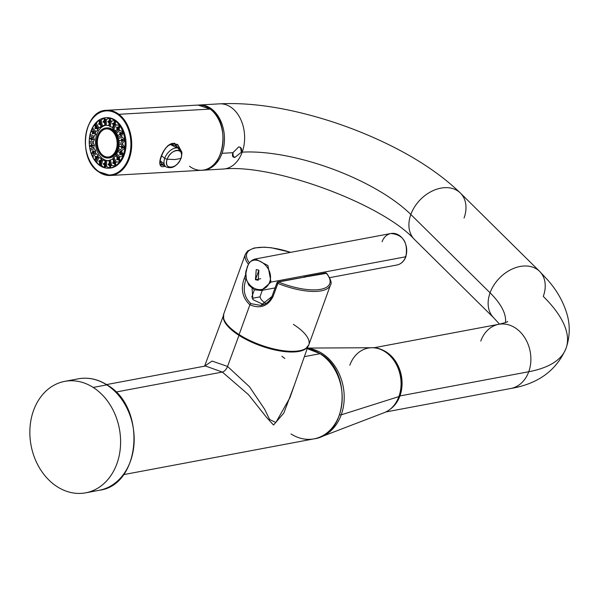 <?xml version="1.0" encoding="UTF-8"?>
<svg xmlns="http://www.w3.org/2000/svg" width="597" height="597" viewBox="0 0 597 597"><rect width="100%" height="100%" fill="white"/><g stroke="black" fill="none" stroke-linecap="round" stroke-linejoin="round"><path stroke-width="0.9" d="M57.252 486.742A56.708 44.932 -100.6 0 0 116.893 463.72A56.708 44.932 -100.6 0 0 93.199 387.438A56.708 44.932 -100.6 0 0 33.559 410.46A56.708 44.932 -100.6 0 0 57.252 486.742A56.708 44.932 -100.6 0 0 85.692 492.823A56.708 44.932 -100.6 0 0 120.437 446.75A56.708 44.932 -100.6 0 0 93.199 387.438L106.766 384.886A56.708 44.932 79.4 0 1 134.004 444.198A56.708 44.932 79.4 0 1 99.266 490.271A56.708 44.932 -100.6 0 0 134.004 444.198A56.708 44.932 -100.6 0 0 106.766 384.886L93.199 387.438A56.708 44.932 -100.6 0 0 64.76 381.356A56.708 44.932 -100.6 0 0 30.014 427.43A56.708 44.932 -100.6 0 0 57.252 486.742M85.692 492.823L99.266 490.271C141.176 485.219 146.675 407.079 107.147 384.946A1.716 0.843 122.6 0 0 106.766 384.886A1.716 0.843 -57.4 0 1 107.147 384.946C97.856 379.102 88.252 377.058 78.326 378.811A56.708 44.932 79.4 0 1 106.766 384.886A56.708 44.932 -100.6 0 0 78.326 378.811L64.76 381.356M222.315 372.065L115.915 392.05L222.315 372.065L248.539 394.699L266.598 417.422L273.523 425.019L283.859 413.012L294.537 384.61L283.859 413.012L273.523 425.019L266.598 417.422L248.539 394.699L222.315 372.065L205.465 365.998L222.315 372.065A5.731 2.806 122.6 0 0 227.554 366.446L212.062 361.066L204.622 366.155L212.062 361.066L227.554 366.446L238.979 335.357L227.554 366.446A5.731 2.806 -57.4 0 1 222.315 372.065M307.164 348.678A45.827 36.305 79.4 0 1 320.067 353.7L304.366 356.648L320.067 353.7A45.827 36.305 79.4 0 1 342.074 401.632A45.827 36.305 79.4 0 1 314 438.862A45.827 36.305 -100.6 0 0 342.074 401.632A45.827 36.305 -100.6 0 0 320.067 353.7A1.716 0.843 -57.4 0 1 320.447 353.76A1.716 0.843 122.6 0 0 320.067 353.7A45.827 36.305 -100.6 0 0 307.164 348.678M291.015 433.952A45.827 36.305 -100.6 0 0 314 438.862L123.489 474.652M223.33 316.403A44.976 16.388 19.9 0 0 238.979 335.357A44.976 16.388 19.9 0 0 307.582 346.902M307.88 346.648L289.941 397.677L275.836 422.549L269.598 419.445L264.65 409.266L249.501 386.781L227.554 366.446L249.501 386.781L264.65 409.266L269.598 419.445L275.836 422.549L289.948 397.654M106.565 384.58L205.458 365.998M284.836 358.484L281.866 356.245M317.783 437.885A45.618 36.141 -100.6 0 0 321.119 436.84A45.618 36.141 -100.6 0 0 341.23 414.84L398.886 396.58A33.395 26.455 79.4 0 1 384.162 412.684A33.395 26.455 -100.6 0 0 398.886 396.58L341.23 414.84A45.618 36.141 -100.6 0 0 307.328 348.223A45.618 36.141 79.4 0 1 341.23 414.84A1.716 0.627 -160.1 0 1 339.723 414.676A1.716 0.627 19.9 0 0 341.23 414.84A45.618 36.141 79.4 0 1 321.119 436.84L384.162 412.684C391.132 409.848 396.117 404.415 399.132 396.386A1.716 0.627 -160.1 0 1 398.886 396.58A1.716 0.627 19.9 0 0 399.132 396.386C407.579 375.677 391.654 346.641 371.961 347.723A33.395 26.455 79.4 0 1 398.886 396.58A33.395 26.455 -100.6 0 0 371.961 347.723A33.395 26.455 -100.6 0 0 349.812 365.215M379.147 348.857A32.648 25.865 79.4 0 1 399.945 395.93A32.648 25.865 79.4 0 1 390.453 409.02A32.648 25.865 -100.6 0 0 399.945 395.93A32.648 25.865 -100.6 0 0 379.147 348.857M373.774 347.79L498.734 324.313A32.648 25.865 79.4 0 1 524.778 337.738A32.648 25.865 79.4 0 1 528.755 371.737L399.945 395.93L528.755 371.737A32.648 25.865 79.4 0 1 510.793 388.49A32.648 25.865 -100.6 0 0 528.755 371.737A32.648 25.865 -100.6 0 0 524.778 337.738A32.648 25.865 -100.6 0 0 498.734 324.313A32.648 25.865 -100.6 0 0 480.772 341.066M505.495 322.507A116.281 42.372 19.9 0 0 490.077 292.828A32.648 23.865 -45.3 0 1 512.905 268.717A32.648 23.865 -45.3 0 1 539.636 271.396A32.648 23.865 134.7 0 0 512.905 268.717A32.648 23.865 134.7 0 0 490.077 292.828A116.281 42.372 -160.1 0 1 505.495 322.507M566.068 348.26A181.578 66.17 -160.1 0 1 528.755 371.737A181.578 66.17 19.9 0 0 566.068 348.26A181.578 66.17 19.9 0 0 543.285 296.403A32.648 23.865 134.7 0 0 539.636 271.396L547.471 279.747C556.859 290.224 563.419 301.843 567.15 314.597C570.254 325.686 569.896 336.902 566.068 348.26C556.434 370.513 538.009 383.923 510.793 388.49L385.834 411.967M203.144 170.19A32.648 23.149 -93.3 0 0 222.032 153.31L232.92 152.683C231.897 155.78 232.554 157.362 234.89 157.436L241.389 152.198L242.195 152.153A32.648 23.149 -93.3 0 0 240.658 119.266A32.648 23.149 -93.3 0 0 219.584 103.841A32.648 23.149 86.7 0 1 240.658 119.266A32.648 23.149 86.7 0 1 242.195 152.153L241.389 152.198C242.173 148.929 241.278 147.16 238.703 146.907L232.92 152.683L222.032 153.31A32.648 23.149 -93.3 0 1 202.443 170.212A32.648 23.149 -93.3 0 0 203.144 170.19L223.308 169.033A32.648 23.149 -93.3 0 0 242.195 152.153A116.281 42.372 -160.1 0 1 410.84 214.487A116.281 42.372 19.9 0 0 242.195 152.153A32.648 23.149 86.7 0 1 223.308 169.033C273.329 163.556 382.483 204.099 414.49 239.494A32.648 23.865 -45.3 0 1 410.84 214.487A32.648 23.865 134.7 0 0 414.49 239.494L493.726 317.835A32.648 23.865 -45.3 0 1 490.077 292.828L410.84 214.487A32.648 23.865 -45.3 0 1 433.661 190.376A32.648 23.865 -45.3 0 1 460.399 193.062A32.648 23.865 134.7 0 0 433.661 190.376A32.648 23.865 134.7 0 0 410.84 214.487L490.077 292.828A32.648 23.865 134.7 0 0 493.726 317.835L499.502 324.164M464.048 218.069A32.648 23.865 134.7 0 0 460.399 193.062C440.556 173.846 414.497 156.668 382.214 141.519C353.976 128.325 324.932 118.318 295.09 111.497C267.486 105.236 242.315 102.684 219.584 103.841L199.42 104.997A32.648 23.149 -93.3 0 0 198.719 105.05A32.648 23.149 -93.3 0 1 220.293 119.997A32.648 23.149 -93.3 0 1 222.032 153.31A32.648 23.149 -93.3 0 0 220.494 120.422A32.648 23.149 -93.3 0 0 199.42 104.997M241.389 152.198L240.494 147.429L238.703 146.907L232.92 152.683L233.248 157.026L234.89 157.436L241.389 152.198M232.479 155.616L234.89 157.436L232.479 155.616M272.21 296.299L260.732 305.41L250.949 303.649A1.149 0.56 122.6 0 0 249.897 304.776L239.113 334.574L249.897 304.776C242.404 297.821 240.516 289.038 244.233 278.426A1.149 0.418 -160.1 0 0 246.061 279.083L246.218 278.642L246.061 279.083C242.546 289.209 244.173 297.396 250.949 303.649C244.173 297.396 242.546 289.209 246.061 279.083L246.061 279.083A1.149 0.418 -160.1 0 1 244.233 278.426L245.904 273.822L244.233 278.426C240.516 289.038 242.404 297.821 249.897 304.776C259.993 309.059 267.68 306.395 272.948 296.776L278.426 282.008A44.103 16.074 19.9 0 0 320.708 289.299A44.103 16.074 19.9 0 0 326.126 273.03L305.089 276.978A19.044 6.94 -160.1 0 1 304.433 277.127L278.426 282.008A44.103 16.074 19.9 0 0 320.708 289.299A44.103 16.074 19.9 0 0 326.126 273.03L326.649 273.314M290.709 252.33L271.314 247.755L264.21 247.165L254.106 248.001L247.628 251.001L245.374 254.188A45.253 16.492 19.9 0 0 248.516 264.314A45.253 16.492 -160.1 0 1 245.374 254.188L223.696 314.074A45.253 16.492 19.9 0 0 239.113 334.574A45.253 16.492 -160.1 0 1 223.696 314.074L223.614 319.335A44.976 16.388 -160.1 0 0 238.979 335.357A1.716 0.843 -57.4 0 1 239.113 334.574A45.253 16.492 19.9 0 0 282.068 350.521A45.253 16.492 19.9 0 0 308.798 344.879A45.253 16.492 -160.1 0 1 282.068 350.521A45.253 16.492 -160.1 0 1 239.113 334.574A1.716 0.843 122.6 0 0 238.979 335.357A44.976 16.388 -160.1 0 0 305.492 348.976L308.798 344.879A45.253 16.492 19.9 0 0 293.381 324.38M303.888 277.389L305.089 276.978L304.507 276.859L325.552 272.911A1.149 0.91 79.4 0 1 326.126 273.03A1.149 0.91 -100.6 0 0 325.552 272.911L326.634 273.292L305.089 276.978A19.044 6.94 -160.1 0 1 304.433 277.127A1.149 0.91 -100.6 0 0 303.858 277.001A1.149 0.91 79.4 0 1 304.433 277.127L278.426 282.008A1.149 0.91 -100.6 0 0 277.224 282.478A1.149 0.418 19.9 0 0 276.986 282.627A1.149 0.418 19.9 0 0 277.806 283.366A45.253 16.492 19.9 0 0 330.477 284.993A45.253 16.492 -160.1 0 1 277.806 283.366L272.948 296.776A1.149 0.418 -160.1 0 1 272.128 296.037A1.149 0.418 -160.1 0 1 272.366 295.896A1.149 0.418 -160.1 0 0 272.128 296.052A1.149 0.418 -160.1 0 0 272.948 296.776C267.68 306.395 259.993 309.059 249.897 304.776A1.149 0.56 -57.4 0 1 250.949 303.649L260.695 305.418M251.777 297.075L254.404 289.806L251.777 297.075M252.076 288.53L252.904 299.657L263.583 304.604L252.904 299.657L252.076 288.53M260.12 296.843L252.218 298.328L260.12 296.843M290.552 252.359A44.103 16.074 19.9 0 0 249.449 262.896A44.103 16.074 19.9 0 1 290.552 252.359M260.822 305.395C266.18 304.291 269.956 301.179 272.128 296.037L276.986 282.627L277.851 281.888A1.149 0.91 79.4 0 1 278.426 282.008L277.806 283.366A1.149 0.418 -160.1 0 1 276.986 282.627A1.149 0.418 -160.1 0 1 277.224 282.478A1.149 0.91 79.4 0 1 277.851 281.888L305.089 276.978M270.993 282.097L267.926 265.553L255.404 258.964L267.926 265.553L270.993 282.097L405.669 256.8L270.993 282.097A1.149 0.418 -160.1 0 1 269.747 281.844C263.016 299.433 238.949 284.023 247.359 267.538C251.083 250.516 275.157 265.919 269.747 281.844A1.149 0.418 19.9 0 0 270.993 282.097L261.262 290.5L270.993 282.097M275.075 287.903L261.292 290.493L254.292 289.761L248.792 285.157L246.277 278.971L245.927 273.299L247.188 267.18A1.149 0.418 19.9 0 0 247.359 267.538A1.149 0.418 -160.1 0 1 247.188 267.18A1.149 0.418 -160.1 0 1 247.427 267.038A1.149 0.418 19.9 0 0 247.188 267.18C248.837 262.605 251.568 259.874 255.374 258.971L390.923 233.509A16.037 12.709 79.4 0 1 403.714 240.098A16.037 12.709 79.4 0 1 405.669 256.8A16.037 12.709 79.4 0 1 396.841 265.031A16.037 12.709 -100.6 0 0 405.669 256.8A16.037 12.709 -100.6 0 0 403.714 240.098A16.037 12.709 -100.6 0 0 390.923 233.509A16.037 12.709 -100.6 0 0 382.095 241.74M405.512 256.135A1.149 0.418 -160.1 0 1 405.9 256.658A1.149 0.418 -160.1 0 1 405.669 256.8A1.149 0.418 19.9 0 0 405.9 256.658C408.154 242.337 403.162 234.621 390.923 233.509M260.255 296A6.873 2.507 19.9 0 0 260.188 296.194A17.044 6.209 19.9 0 0 265.829 303.515A17.044 6.209 -160.1 0 1 260.188 296.194L262.322 290.306L260.188 296.194A6.873 2.507 -160.1 0 1 260.217 296.09A6.873 2.507 -160.1 0 1 260.255 296M258.897 270.187L256.232 269.59L255.449 279.717L260.665 278.732L255.449 279.717L258.24 280.284L258.897 270.187L255.449 279.717L258.897 270.187M247.359 267.538C251.083 250.516 275.157 265.919 269.747 281.844C263.016 299.433 238.949 284.023 247.359 267.538M189.518 166.264A32.648 23.149 -93.3 0 0 201.734 170.272C224.606 170.712 231.211 122.9 210.383 109.124L198.01 105.072A32.648 23.149 86.7 0 1 210.219 109.079L118.878 114.303A32.648 23.149 -93.3 0 0 106.669 110.296A32.648 23.149 86.7 0 1 118.878 114.303L210.219 109.079A32.648 23.149 86.7 0 1 222.636 145.146A32.648 23.149 86.7 0 1 201.734 170.272A32.648 23.149 -93.3 0 0 222.636 145.146A32.648 23.149 -93.3 0 0 210.219 109.079L210.219 109.079A32.648 23.149 -93.3 0 0 198.01 105.072L106.669 110.296A32.648 23.149 86.7 0 0 85.789 135.228A32.648 23.149 86.7 0 0 97.93 171.287M97.96 171.003A32.074 22.746 86.7 0 1 87.744 127.474A32.074 22.746 86.7 0 1 118.296 114.825A32.074 22.746 86.7 0 1 128.512 158.354A32.074 22.746 86.7 0 1 97.96 171.003A32.074 22.746 -93.3 0 0 128.512 158.354A32.074 22.746 -93.3 0 0 118.296 114.825L118.878 114.303A32.648 23.149 86.7 0 1 131.295 150.362A32.648 23.149 86.7 0 1 110.393 175.488A32.648 23.149 -93.3 0 0 131.295 150.362A32.648 23.149 -93.3 0 0 118.878 114.303L118.296 114.825A32.074 22.746 -93.3 0 0 87.744 127.474A32.074 22.746 -93.3 0 0 97.96 171.003L98.012 171.436L97.96 171.003M124.176 155.071A25.261 17.91 -93.3 0 0 122.855 129.34A25.261 17.91 -93.3 0 0 106.199 117.728A25.261 17.91 86.7 0 1 106.684 117.691A25.261 17.91 86.7 0 1 122.989 129.631A25.261 17.91 86.7 0 1 124.176 155.071L123.213 155.13A25.261 17.91 -93.3 0 0 123.392 154.608L121.818 153.817A1.433 1.015 86.7 0 1 121.676 154.213L123.019 155.638A25.261 17.91 -93.3 0 0 123.213 155.13A25.261 17.91 -93.3 0 0 123.392 154.608A25.261 17.91 -93.3 0 0 124.833 148.272A25.261 17.91 -93.3 0 0 124.96 147.116A25.261 17.91 -93.3 0 0 124.915 140.385A25.261 17.91 -93.3 0 0 124.78 139.22A25.261 17.91 -93.3 0 0 123.258 132.758A25.261 17.91 -93.3 0 0 122.878 131.691A25.261 17.91 -93.3 0 0 120.027 126.124A25.261 17.91 -93.3 0 0 119.43 125.266A25.261 17.91 -93.3 0 0 115.534 121.139A25.261 17.91 -93.3 0 0 114.788 120.572A25.261 17.91 -93.3 0 0 110.229 118.296A25.261 17.91 -93.3 0 0 109.4 118.072A25.261 17.91 -93.3 0 0 105.714 117.751A25.261 17.91 -93.3 0 0 104.617 117.863A25.261 17.91 -93.3 0 0 103.788 118.012A25.261 17.91 -93.3 0 0 99.251 119.885A25.261 17.91 -93.3 0 0 98.505 120.385A25.261 17.91 -93.3 0 0 94.662 124.176A25.261 17.91 -93.3 0 0 94.072 124.982A25.261 17.91 -93.3 0 0 91.296 130.303A25.261 17.91 -93.3 0 0 91.102 130.81A25.261 17.91 -93.3 0 0 90.923 131.333A25.261 17.91 -93.3 0 0 89.483 137.668A25.261 17.91 -93.3 0 0 89.356 138.817A25.261 17.91 -93.3 0 0 89.401 145.549A25.261 17.91 -93.3 0 0 89.535 146.72A25.261 17.91 -93.3 0 0 91.057 153.183A25.261 17.91 -93.3 0 0 91.438 154.25A25.261 17.91 -93.3 0 0 94.289 159.817A25.261 17.91 -93.3 0 0 94.886 160.675A25.261 17.91 -93.3 0 0 98.781 164.802A25.261 17.91 -93.3 0 0 99.527 165.369A25.261 17.91 -93.3 0 0 104.094 167.645A25.261 17.91 -93.3 0 0 104.915 167.869A25.261 17.91 -93.3 0 0 108.602 168.19A25.261 17.91 -93.3 0 0 109.706 168.078A25.261 17.91 -93.3 0 0 110.527 167.929A25.261 17.91 -93.3 0 0 115.064 166.048A25.261 17.91 -93.3 0 0 115.811 165.548A25.261 17.91 -93.3 0 0 119.654 161.765A25.261 17.91 -93.3 0 0 120.243 160.959A25.261 17.91 -93.3 0 0 123.019 155.638A25.261 17.91 -93.3 0 0 123.213 155.13L124.176 155.071A25.261 17.91 86.7 0 1 109.564 168.13A25.261 17.91 86.7 0 1 109.079 168.153A25.261 17.91 -93.3 0 0 124.176 155.071M98.177 171.481A32.648 23.149 -93.3 0 0 110.393 175.488A32.648 23.149 86.7 0 1 98.177 171.481L98.177 171.481M167.399 146.034L171.996 143.847A0.575 0.403 -93.3 0 0 172.585 143.392L174.682 143.273L181.898 153.72L174.682 143.273L172.585 143.392C163.093 144.69 154.138 169.429 164.227 166.473L165.339 166.406L164.227 166.473A0.575 0.403 -93.3 0 0 164.153 165.511L163.13 164.727L160.891 164.518M177.481 144.616L179.981 149.228L177.473 144.616M181.19 150.892L177.913 144.907L181.19 150.892M171.996 143.847A0.575 0.403 -93.3 0 0 172.585 143.392C163.093 144.69 154.138 169.429 164.227 166.473A0.575 0.403 -93.3 0 0 164.153 165.511L161.041 164.869L164.16 165.511L163.115 164.735L160.548 164.391M174.093 143.728A0.575 0.403 86.7 0 0 174.682 143.273A0.575 0.403 86.7 0 1 174.093 143.728L172.414 143.825M174.496 143.72L177.913 144.907M176.943 147.929L170.212 144.399L174.817 145.272M161.302 163.347L160.145 160.645L164.153 163.981M96.804 134.34A17.813 12.634 86.7 0 1 106.027 125.258A17.813 12.634 86.7 0 0 96.804 134.34L95.572 134.407L96.804 134.34A17.813 12.634 86.7 0 0 108.415 160.712A17.813 12.634 86.7 0 1 96.804 134.34M118.213 151.556L117.848 149.735A17.813 12.634 -93.3 0 0 118.154 148.392L119.407 146.317L118.594 144.31A17.813 12.634 -93.3 0 0 118.587 142.877L119.37 140.75L118.102 138.765A17.813 12.634 -93.3 0 0 117.773 137.385L118.116 135.407L116.415 133.631A17.813 12.634 -93.3 0 0 115.811 132.452L115.758 130.795L113.706 129.422A17.813 12.634 -93.3 0 0 112.878 128.549L112.542 127.385L110.236 126.549A17.813 12.634 -93.3 0 0 109.266 126.064L108.766 125.497L106.348 125.28A17.813 12.634 -93.3 0 0 105.333 125.236L102.423 125.758A17.813 12.634 -93.3 0 0 101.46 126.161L98.841 127.93A17.813 12.634 -93.3 0 0 98.02 128.728L97.871 130.012L95.953 131.571A17.813 12.634 -93.3 0 0 95.363 132.706L95.572 134.407L94.042 136.34A17.813 12.634 -93.3 0 0 93.736 137.691L94.378 139.653L93.304 141.765A17.813 12.634 -93.3 0 0 93.311 143.198L94.416 145.22L93.796 147.317A17.813 12.634 -93.3 0 0 94.125 148.69L95.669 150.563L95.483 152.444A17.813 12.634 -93.3 0 0 96.087 153.63L98.027 155.168L98.192 156.653A17.813 12.634 -93.3 0 0 99.02 157.533L101.244 158.586L101.662 159.533A17.813 12.634 -93.3 0 0 102.632 160.018L105.55 160.794A17.813 12.634 -93.3 0 0 106.565 160.839L109.475 160.317A17.813 12.634 -93.3 0 0 110.438 159.914L112.736 159.093L113.057 158.153A17.813 12.634 -93.3 0 0 113.878 157.347L115.915 155.959L115.945 154.504A17.813 12.634 -93.3 0 0 116.534 153.369L118.213 151.556L119.833 152.653L119.743 154.623L121.676 154.213A1.433 1.015 -93.3 0 0 121.818 153.817L120.654 152.116L120.184 151.936L119.833 152.653L120.654 152.116L121.818 153.817L123.392 154.608L121.736 151.675L117.848 149.735L118.213 151.556L116.534 153.369L119.848 156.884L123.019 155.638L121.676 154.213L119.743 154.623L121.228 154.541L119.743 154.623L119.833 152.653L118.213 151.556M106.781 127.915A15.067 10.679 86.7 0 1 107.266 127.87A15.067 10.679 86.7 0 1 117.833 137.123A15.067 10.679 -93.3 0 0 106.781 127.915M118.37 139.168A15.067 10.679 86.7 0 1 118.796 142.362A15.067 10.679 -93.3 0 0 118.37 139.168M118.788 144.758A15.067 10.679 86.7 0 1 118.288 148.183A15.067 10.679 -93.3 0 0 118.788 144.758M117.855 149.713A15.067 10.679 86.7 0 1 117.699 150.168L116.736 150.22A15.067 10.679 -93.3 0 0 116.019 135.049A15.067 10.679 -93.3 0 0 106.296 127.93A15.067 10.679 -93.3 0 0 97.587 135.72A15.067 10.679 -93.3 0 0 98.296 150.892A15.067 10.679 -93.3 0 0 108.02 158.011A15.067 10.679 -93.3 0 0 116.736 150.22L117.699 150.168A15.067 10.679 86.7 0 1 108.982 157.951A15.067 10.679 86.7 0 1 108.497 157.966A15.067 10.679 -93.3 0 0 117.699 150.168A15.067 10.679 -93.3 0 0 117.855 149.713M114.042 123.363A1.433 1.015 86.7 0 1 114.4 122.825A1.433 1.015 86.7 0 0 114.042 123.363L112.43 123.46L114.042 123.363A1.433 1.015 86.7 0 0 114.191 124.96A1.433 1.015 86.7 0 1 114.042 123.363M114.251 124.833L114.579 122.982A1.433 1.015 -93.3 0 0 114.288 122.766L112.43 123.46L113.669 125.564L114.251 124.833L113.43 125.37L112.43 123.46L114.288 122.766L114.788 120.572L111.46 121.161L110.236 126.549L112.542 127.385L113.43 125.37L112.542 127.385L112.878 128.549L115.243 124.019L115.534 121.139A25.261 17.91 -93.3 0 0 114.788 120.572L114.288 122.766A1.433 1.015 86.7 0 1 114.579 122.982L115.534 121.139L114.251 124.833M118.124 127.139A1.433 1.015 86.7 0 1 118.243 126.997A1.433 1.015 86.7 0 0 118.124 127.139L116.512 127.228L118.124 127.139A1.433 1.015 86.7 0 0 118.109 129.116A1.433 1.015 86.7 0 1 118.124 127.139M117.96 129.318L118.699 127.43A1.433 1.015 -93.3 0 0 118.475 127.109L116.512 127.228L117.437 129.698L117.96 129.318L117.064 129.221L116.512 127.228L118.475 127.109L119.43 125.266L116.072 124.9L113.706 129.422L115.758 130.795L117.064 129.221L115.758 130.795L115.811 132.452L119.079 129.228L120.027 126.124L118.699 127.43L117.96 129.318M120.549 135.138L121.691 133.407A1.433 1.015 -93.3 0 0 121.542 133.004L119.609 132.549L120.669 132.489L119.609 132.549L120.198 135.265L119.609 132.549L121.542 133.004L122.878 131.691L119.684 130.415L116.415 133.631L118.116 135.407L119.721 134.422L118.116 135.407L117.773 137.385L121.639 135.788L123.258 132.758L121.691 133.407L120.549 135.138M120.997 134.75A1.433 1.015 86.7 0 1 121.027 132.638A1.433 1.015 86.7 0 0 120.997 134.75M121.766 141.728L123.258 140.317A1.433 1.015 -93.3 0 0 123.206 139.87L121.43 138.885L121.139 140.459L121.684 141.735L121.139 140.459L121.43 138.885L123.206 139.87L124.78 139.22L121.96 137.161L118.102 138.765L119.37 140.75L121.139 140.459L119.37 140.75L118.587 142.877L122.654 143.064L124.915 140.385L123.258 140.317L121.766 141.728M122.572 141.288A1.433 1.015 86.7 0 1 122.482 139.183A1.433 1.015 86.7 0 0 122.572 141.288M122.064 148.407L123.258 147.481A1.433 1.015 -93.3 0 0 123.303 147.049L121.572 145.608L121.176 146.735L121.49 148.444L122.064 148.407M122.676 148.086A1.433 1.015 86.7 0 1 122.467 145.989A1.433 1.015 86.7 0 0 122.676 148.086M121.31 154.496A1.433 1.015 86.7 0 1 120.99 152.399A1.433 1.015 86.7 0 0 121.31 154.496M118.609 159.877A1.433 1.015 86.7 0 1 118.318 159.578L116.706 159.675L118.669 159.839A1.433 1.015 -93.3 0 0 118.893 159.533L117.512 157.257L116.706 159.675L118.318 159.578A1.433 1.015 86.7 0 1 118.184 157.772A1.433 1.015 86.7 0 0 118.318 159.578A1.433 1.015 86.7 0 0 118.609 159.877M114.773 163.668A1.433 1.015 86.7 0 1 114.288 162.996L112.669 163.085L114.542 163.817A1.433 1.015 -93.3 0 0 114.825 163.623L113.811 161.033L112.669 163.085L114.288 162.996A1.433 1.015 86.7 0 1 114.325 161.571A1.433 1.015 86.7 0 0 114.288 162.996A1.433 1.015 86.7 0 0 114.773 163.668M109.408 162.906L108.982 160.645L106.565 160.839L106.602 166.563L109.706 168.078L109.691 165.75L108.035 164.533L109.408 162.906L110.527 167.929L110.766 165.817L109.475 160.317L108.982 160.645L109.408 162.906L108.035 164.533L109.647 164.444A1.433 1.015 86.7 0 0 110.102 165.436A1.433 1.015 86.7 0 1 109.647 164.444L108.035 164.533L109.691 165.75A1.433 1.015 -93.3 0 0 109.758 165.75A1.433 1.015 -93.3 0 0 110.005 165.69L109.445 162.899M109.647 164.444A1.433 1.015 86.7 0 1 109.818 163.391A1.433 1.015 86.7 0 0 109.647 164.444M105.184 165.078A1.433 1.015 86.7 0 1 104.856 163.787L103.244 163.876L104.587 165.451A1.433 1.015 -93.3 0 0 104.9 165.541L104.915 167.869L105.587 166.518L105.55 160.794L105.02 160.466L104.945 162.712L103.244 163.876L104.856 163.787A1.433 1.015 86.7 0 1 105.117 163.041A1.433 1.015 86.7 0 0 104.856 163.787A1.433 1.015 86.7 0 0 105.184 165.078M104.93 165.541L104.945 162.712L104.9 165.541A1.433 1.015 86.7 0 1 104.587 165.451L103.244 163.876L104.945 162.712L105.02 160.466L102.632 160.018L101.408 165.406L104.094 167.645L104.587 165.451L104.094 167.645A25.261 17.91 -93.3 0 0 104.915 167.869L104.9 165.541M100.55 162.697A1.433 1.015 86.7 0 1 100.386 161.086L98.774 161.175L99.744 162.959A1.433 1.015 -93.3 0 0 100.027 163.175L100.595 162.556L100.684 160.578L99.766 160.429L98.774 161.175L100.386 161.086A1.433 1.015 86.7 0 1 100.692 160.593A1.433 1.015 86.7 0 0 100.386 161.086A1.433 1.015 86.7 0 0 100.55 162.697M96.639 158.556A1.433 1.015 86.7 0 1 96.677 156.601L95.065 156.698L95.617 158.504A1.433 1.015 -93.3 0 0 95.848 158.832L96.513 158.78L97.05 156.727L95.744 156.31L95.065 156.698L96.677 156.601A1.433 1.015 86.7 0 1 96.736 156.533A1.433 1.015 86.7 0 0 96.677 156.601A1.433 1.015 86.7 0 0 96.639 158.556M93.819 153.019A1.433 1.015 86.7 0 1 93.826 151.041A1.433 1.015 86.7 0 0 93.819 153.019M93.386 150.825L92.475 150.877L92.625 152.534A1.433 1.015 -93.3 0 0 92.774 152.936L93.416 153.466L94.393 151.534L92.475 150.877L93.386 150.825M92.341 146.608A1.433 1.015 86.7 0 1 92.259 144.661A1.433 1.015 86.7 0 0 92.341 146.608M91.423 144.273L91.057 145.623A1.433 1.015 -93.3 0 0 91.11 146.064L91.595 147.123L92.975 145.496L91.423 144.273M92.356 139.952A1.433 1.015 86.7 0 1 92.169 138.004A1.433 1.015 86.7 0 0 92.356 139.952M91.535 137.571L91.065 138.452A1.433 1.015 -93.3 0 0 91.013 138.892L91.237 140.377L92.938 139.213L91.535 137.571L92.938 139.213L91.237 140.377L91.013 138.892L89.356 138.817L89.237 141.586L93.304 141.765L94.378 139.653L92.938 139.213L94.378 139.653L93.736 137.691L89.856 135.75L89.483 137.668L91.065 138.452L91.535 137.571M93.863 133.691A1.433 1.015 86.7 0 1 93.587 131.721A1.433 1.015 86.7 0 0 93.863 133.691M93.281 131.385L92.639 131.728A1.433 1.015 -93.3 0 0 92.498 132.116L92.371 133.892L94.281 133.295L93.281 131.385L94.281 133.295L92.371 133.892L92.498 132.116L90.923 131.333L90.162 134.4L94.042 136.34L95.572 134.407L94.281 133.295L95.572 134.407L95.363 132.706A17.813 12.634 86.7 0 1 95.953 131.571L92.639 128.064A23.544 16.694 -93.3 0 0 92.05 129.191L95.363 132.706L92.05 129.191L91.296 130.303L92.639 131.728L93.281 131.385M96.505 128.206A1.433 1.015 86.7 0 1 96.363 126.415A1.433 1.015 86.7 0 0 96.505 128.206L94.893 128.303L96.505 128.206A1.433 1.015 86.7 0 0 96.714 128.445A1.433 1.015 86.7 0 1 96.505 128.206M96.318 126.34L95.647 126.101A1.433 1.015 -93.3 0 0 95.423 126.407L94.893 128.303L95.774 128.743L96.871 128.333L96.318 126.34L96.871 128.333L94.893 128.303L95.423 126.407L94.072 124.982L92.639 128.064L95.953 131.571L97.871 130.012L96.871 128.333L97.871 130.012L98.02 128.728L95.602 123.997L94.662 124.176L95.647 126.101L96.318 126.34M100.162 124.049A1.433 1.015 86.7 0 1 100.236 122.572A1.433 1.015 86.7 0 0 100.162 124.049L98.55 124.146L100.162 124.049A1.433 1.015 86.7 0 0 100.52 124.616A1.433 1.015 86.7 0 1 100.162 124.049M100.356 122.922L99.774 122.124A1.433 1.015 -93.3 0 0 99.49 122.318L98.55 124.146L100.468 124.795L100.356 122.922L100.468 124.795L98.55 124.146L99.49 122.318L98.505 120.385L96.415 123.191L98.841 127.93L101.05 126.877L100.468 124.795L101.05 126.877L101.46 126.161L100.169 120.661L99.251 119.885L100.356 122.922M104.602 121.743A1.433 1.015 86.7 0 1 104.856 120.549A1.433 1.015 86.7 0 0 104.602 121.743L102.99 121.833L104.602 121.743A1.433 1.015 86.7 0 0 104.923 122.586A1.433 1.015 86.7 0 1 104.602 121.743M104.997 121.475L104.624 120.191A1.433 1.015 -93.3 0 0 104.557 120.191A1.433 1.015 -93.3 0 0 104.311 120.243L102.99 121.833L104.55 123.057L104.997 121.475L104.699 123.042L102.99 121.833L104.311 120.243L103.788 118.012L101.132 120.258L102.423 125.758L104.803 125.325L104.699 123.042L104.803 125.325L105.333 125.236L105.296 119.512L104.617 117.863L104.997 121.475M109.385 121.504A1.433 1.015 86.7 0 1 109.781 120.594A1.433 1.015 86.7 0 0 109.385 121.504L107.773 121.601L109.385 121.504A1.433 1.015 86.7 0 0 109.639 122.706A1.433 1.015 86.7 0 1 109.385 121.504M109.781 122.131L109.729 120.482A1.433 1.015 -93.3 0 0 109.415 120.4L107.773 121.601L109.266 123.273L109.781 122.131L109.169 123.243L107.773 121.601L109.415 120.4L109.4 118.072L106.311 119.557L106.348 125.28L108.766 125.497L109.169 123.243L108.766 125.497L109.266 126.064L110.49 120.676L110.229 118.296L109.781 122.131M94.886 160.675L95.826 161.183L98.192 156.653L98.027 155.168L96.513 158.78L95.848 158.832L94.886 160.675L95.848 158.832A1.433 1.015 86.7 0 1 95.617 158.504L95.065 156.698L97.05 156.727L98.027 155.168L96.087 153.63L92.819 156.847L94.289 159.817L95.617 158.504L94.289 159.817A25.261 17.91 -93.3 0 0 94.886 160.675L95.826 161.183A23.544 16.694 -93.3 0 0 96.654 162.056L98.781 164.802L99.744 162.959L98.774 161.175L100.684 160.578L100.595 162.556L99.527 165.369L100.438 164.921L101.662 159.533L101.244 158.586L100.684 160.578L101.244 158.586L99.02 157.533L96.654 162.056L99.02 157.533A17.813 12.634 86.7 0 1 98.192 156.653L95.826 161.183A23.544 16.694 -93.3 0 0 96.654 162.056L98.781 164.802A25.261 17.91 -93.3 0 0 99.527 165.369L100.027 163.175A1.433 1.015 86.7 0 1 99.744 162.959L98.781 164.802A25.261 17.91 86.7 0 1 94.886 160.675M124.96 147.116L122.661 144.489L118.594 144.31L119.407 146.317L121.176 146.735L121.788 145.631L123.303 147.049L124.96 147.116L123.303 147.049A1.433 1.015 86.7 0 1 123.258 147.481L121.49 148.444L121.176 146.735L119.407 146.317L118.154 148.392L122.042 150.325L124.833 148.272L123.258 147.481L124.833 148.272A25.261 17.91 86.7 0 1 123.392 154.608L121.736 151.675A23.544 16.694 -93.3 0 0 122.042 150.325L124.833 148.272A25.261 17.91 -93.3 0 0 124.96 147.116L122.661 144.489A23.544 16.694 -93.3 0 0 122.654 143.064L118.587 142.877A17.813 12.634 86.7 0 1 118.594 144.31L122.661 144.489A23.544 16.694 -93.3 0 0 122.654 143.064L124.915 140.385A25.261 17.91 -93.3 0 0 124.78 139.22L123.206 139.87A1.433 1.015 86.7 0 1 123.258 140.317L124.915 140.385A25.261 17.91 86.7 0 1 124.96 147.116M120.243 160.959L119.258 158.011L115.945 154.504L115.915 155.959L117.236 157.615L118.131 157.712L120.243 160.959L118.893 159.533A1.433 1.015 86.7 0 1 118.669 159.839L116.706 159.675L117.236 157.615L115.915 155.959L113.878 157.347L116.296 162.085L119.654 161.765L118.669 159.839L119.654 161.765A25.261 17.91 -93.3 0 0 120.243 160.959L119.258 158.011A23.544 16.694 -93.3 0 0 119.848 156.884L116.534 153.369A17.813 12.634 86.7 0 1 115.945 154.504L119.258 158.011A23.544 16.694 -93.3 0 0 119.848 156.884L123.019 155.638A25.261 17.91 86.7 0 1 120.243 160.959M115.811 165.548L115.475 162.884L113.057 158.153L112.736 159.093L114.475 161.869L115.811 165.548L114.825 163.623A1.433 1.015 86.7 0 1 114.542 163.817L112.669 163.085L113.646 161.153L112.736 159.093L110.438 159.914L111.729 165.414L115.064 166.048L114.542 163.817L115.064 166.048A25.261 17.91 -93.3 0 0 115.811 165.548L115.475 162.884A23.544 16.694 -93.3 0 0 116.296 162.085L113.878 157.347A17.813 12.634 86.7 0 1 113.057 158.153L115.475 162.884A23.544 16.694 -93.3 0 0 116.296 162.085L119.654 161.765A25.261 17.91 86.7 0 1 115.811 165.548M91.438 154.25L92.214 155.66L95.483 152.444L95.669 150.563L94.393 151.534L93.416 153.466L92.774 152.936L91.438 154.25L92.774 152.936A1.433 1.015 86.7 0 1 92.625 152.534L92.475 150.877L94.393 151.534L95.669 150.563L94.125 148.69L90.259 150.287L91.057 153.183L92.625 152.534L91.057 153.183A25.261 17.91 -93.3 0 0 91.438 154.25L92.214 155.66A23.544 16.694 -93.3 0 0 92.819 156.847L96.087 153.63A17.813 12.634 86.7 0 1 95.483 152.444L92.214 155.66A23.544 16.694 -93.3 0 0 92.819 156.847L94.289 159.817A25.261 17.91 86.7 0 1 91.438 154.25M89.535 146.72L89.938 148.914L93.796 147.317L94.416 145.22L92.975 145.496L91.595 147.123L91.11 146.064L89.535 146.72L91.11 146.064A1.433 1.015 86.7 0 1 91.057 145.623L91.259 144.287L92.975 145.496L94.416 145.22L93.311 143.198L89.244 143.019L89.401 145.549L91.057 145.623L89.401 145.549A25.261 17.91 -93.3 0 0 89.535 146.72L89.938 148.914A23.544 16.694 -93.3 0 0 90.259 150.287L94.125 148.69A17.813 12.634 86.7 0 1 93.796 147.317L89.938 148.914A23.544 16.694 -93.3 0 0 90.259 150.287L91.057 153.183A25.261 17.91 86.7 0 1 89.535 146.72M90.923 131.333L90.162 134.4A23.544 16.694 -93.3 0 0 89.856 135.75L89.483 137.668A25.261 17.91 86.7 0 1 90.923 131.333L92.498 132.116A1.433 1.015 86.7 0 1 92.639 131.728L91.296 130.303A25.261 17.91 -93.3 0 0 91.102 130.81A25.261 17.91 -93.3 0 0 90.923 131.333M116.736 150.22A15.067 10.679 -93.3 0 0 111.93 129.78A15.067 10.679 -93.3 0 0 97.587 135.72A15.067 10.679 -93.3 0 0 102.385 156.16A15.067 10.679 -93.3 0 0 116.736 150.22M116.116 149.75A14.089 9.992 86.7 0 1 102.691 155.31A14.089 9.992 86.7 0 1 98.206 136.191A14.089 9.992 86.7 0 1 111.624 130.631A14.089 9.992 86.7 0 1 116.116 149.75A14.089 9.992 -93.3 0 0 115.452 135.556A14.089 9.992 -93.3 0 0 106.356 128.9A14.089 9.992 -93.3 0 0 98.206 136.191A14.089 9.992 -93.3 0 0 98.863 150.377A14.089 9.992 -93.3 0 0 107.96 157.041A14.089 9.992 -93.3 0 0 116.116 149.75M98.408 136.176L98.408 136.176A14.089 9.992 -93.3 0 0 99.042 150.31A14.089 9.992 -93.3 0 0 108.064 157.033A14.089 9.992 86.7 0 1 99.042 150.31A14.089 9.992 86.7 0 1 98.408 136.176A14.089 9.992 86.7 0 1 106.453 128.892A14.089 9.992 -93.3 0 0 98.408 136.176M181.085 157.832A2.231 0.813 19.9 0 1 181.16 158.212A2.231 0.813 -160.1 0 1 180.884 158.451C177.331 169.399 162.809 170.227 167.205 159.227L174.981 159.548L180.884 158.451L174.981 159.548L167.205 159.227C170.749 148.28 185.279 147.452 180.884 158.451A2.231 0.813 19.9 0 0 181.16 158.212C182.451 150.772 182.115 152.481 179.503 148.817A11.283 6.813 127.1 0 0 164.742 158.265L161.556 155.854L164.742 158.265A11.283 6.813 127.1 0 0 165.876 166.809A11.283 6.813 -52.9 0 1 164.742 158.265A11.283 6.813 -52.9 0 1 179.503 148.817L174.884 145.325M180.884 158.451A9.716 5.866 127.1 0 0 177.122 150.332A9.716 5.866 127.1 0 0 167.205 159.227A2.231 0.813 -160.1 0 1 164.742 158.265A2.231 0.813 19.9 0 0 167.205 159.227A9.716 5.866 127.1 0 0 170.966 167.347A9.716 5.866 127.1 0 0 180.884 158.451M123.258 132.758A25.261 17.91 -93.3 0 0 122.878 131.691L121.542 133.004A1.433 1.015 86.7 0 1 121.691 133.407L123.258 132.758A25.261 17.91 86.7 0 1 124.78 139.22L121.96 137.161A23.544 16.694 -93.3 0 0 121.639 135.788L117.773 137.385A17.813 12.634 86.7 0 1 118.102 138.765L121.96 137.161A23.544 16.694 -93.3 0 0 121.639 135.788L123.258 132.758M109.706 168.078A25.261 17.91 -93.3 0 0 110.527 167.929L110.005 165.69A1.433 1.015 86.7 0 1 109.691 165.75L109.706 168.078A25.261 17.91 86.7 0 1 104.915 167.869L105.587 166.518A23.544 16.694 -93.3 0 0 106.602 166.563L106.565 160.839A17.813 12.634 86.7 0 1 105.55 160.794L105.587 166.518A23.544 16.694 -93.3 0 0 106.602 166.563L109.706 168.078M120.027 126.124A25.261 17.91 -93.3 0 0 119.43 125.266L118.475 127.109A1.433 1.015 86.7 0 1 118.699 127.43L120.027 126.124A25.261 17.91 86.7 0 1 122.878 131.691L119.684 130.415A23.544 16.694 -93.3 0 0 119.079 129.228L115.811 132.452A17.813 12.634 86.7 0 1 116.415 133.631L119.684 130.415A23.544 16.694 -93.3 0 0 119.079 129.228L120.027 126.124M110.229 118.296A25.261 17.91 -93.3 0 0 109.4 118.072L109.415 120.4A1.433 1.015 86.7 0 1 109.729 120.482L110.229 118.296A25.261 17.91 86.7 0 1 114.788 120.572L111.46 121.161A23.544 16.694 -93.3 0 0 110.49 120.676L109.266 126.064A17.813 12.634 86.7 0 1 110.236 126.549L111.46 121.161A23.544 16.694 -93.3 0 0 110.49 120.676L110.229 118.296M104.617 117.863A25.261 17.91 -93.3 0 0 103.788 118.012L104.311 120.243A1.433 1.015 86.7 0 1 104.624 120.191L104.617 117.863A25.261 17.91 86.7 0 1 109.4 118.072L106.311 119.557A23.544 16.694 -93.3 0 0 105.296 119.512L105.333 125.236A17.813 12.634 86.7 0 1 106.348 125.28L106.311 119.557A23.544 16.694 -93.3 0 0 105.296 119.512L104.617 117.863M99.251 119.885A25.261 17.91 -93.3 0 0 98.505 120.385L99.49 122.318A1.433 1.015 86.7 0 1 99.774 122.124L99.251 119.885A25.261 17.91 86.7 0 1 103.788 118.012L101.132 120.258A23.544 16.694 -93.3 0 0 100.169 120.661L101.46 126.161A17.813 12.634 86.7 0 1 102.423 125.758L101.132 120.258A23.544 16.694 -93.3 0 0 100.169 120.661L99.251 119.885M94.662 124.176A25.261 17.91 -93.3 0 0 94.072 124.982L95.423 126.407A1.433 1.015 86.7 0 1 95.647 126.101L94.662 124.176A25.261 17.91 86.7 0 1 98.505 120.385L96.415 123.191A23.544 16.694 -93.3 0 0 95.602 123.997L98.02 128.728A17.813 12.634 86.7 0 1 98.841 127.93L96.415 123.191A23.544 16.694 -93.3 0 0 95.602 123.997L94.662 124.176M89.483 137.668A25.261 17.91 -93.3 0 0 89.356 138.817L91.013 138.892A1.433 1.015 86.7 0 1 91.065 138.452L89.483 137.668M90.162 134.4A23.544 16.694 -93.3 0 0 89.856 135.75L93.736 137.691A17.813 12.634 86.7 0 1 94.042 136.34L90.162 134.4M89.237 141.586A23.544 16.694 -93.3 0 0 89.244 143.019L93.311 143.198A17.813 12.634 86.7 0 1 93.304 141.765L89.237 141.586A23.544 16.694 -93.3 0 0 89.244 143.019L89.401 145.549A25.261 17.91 86.7 0 1 89.356 138.817L89.237 141.586M116.072 124.9A23.544 16.694 -93.3 0 0 115.243 124.019L112.878 128.549A17.813 12.634 86.7 0 1 113.706 129.422L116.072 124.9A23.544 16.694 -93.3 0 0 115.243 124.019L115.534 121.139A25.261 17.91 86.7 0 1 119.43 125.266L116.072 124.9M100.438 164.921A23.544 16.694 -93.3 0 0 101.408 165.406L102.632 160.018A17.813 12.634 86.7 0 1 101.662 159.533L100.438 164.921A23.544 16.694 -93.3 0 0 101.408 165.406L104.094 167.645A25.261 17.91 86.7 0 1 99.527 165.369L100.438 164.921M110.766 165.817A23.544 16.694 -93.3 0 0 111.729 165.414L110.438 159.914A17.813 12.634 86.7 0 1 109.475 160.317L110.766 165.817A23.544 16.694 -93.3 0 0 111.729 165.414L115.064 166.048A25.261 17.91 86.7 0 1 110.527 167.929L110.766 165.817M121.736 151.675A23.544 16.694 -93.3 0 0 122.042 150.325L118.154 148.392A17.813 12.634 86.7 0 1 117.848 149.735L121.736 151.675M94.072 124.982L92.639 128.064A23.544 16.694 -93.3 0 0 92.05 129.191L91.296 130.303A25.261 17.91 86.7 0 1 94.072 124.982M314 438.862C347.954 434.728 352.379 371.655 320.447 353.76L307.179 348.641M204.584 366.162L223.271 316.014M307.373 348.081L371.961 347.723M321.119 436.84L317.723 437.907M498.734 324.313C504.734 322.858 507.711 321.91 507.681 321.477M539.636 271.396L460.399 193.062M308.798 344.879L330.477 284.993C332.059 283.12 330.783 279.217 326.634 273.292M405.9 256.658C404.117 261.292 401.102 264.083 396.841 265.031L329.619 277.657M262.314 290.306L260.217 296.09M201.734 170.272L110.393 175.488L98.012 171.436C77.185 157.66 83.789 109.848 106.669 110.296M176.966 144.19L178.018 144.981L174.309 143.795L172.212 143.914C162.712 145.258 157.518 166.608 160.981 164.824M106.684 117.691L105.714 117.751M109.564 168.13L108.602 168.19M107.266 127.87L106.296 127.93M108.982 157.951L108.02 158.011M161.257 163.317L165.876 166.809C171.899 169.309 176.996 166.444 181.16 158.212"/></g></svg>
